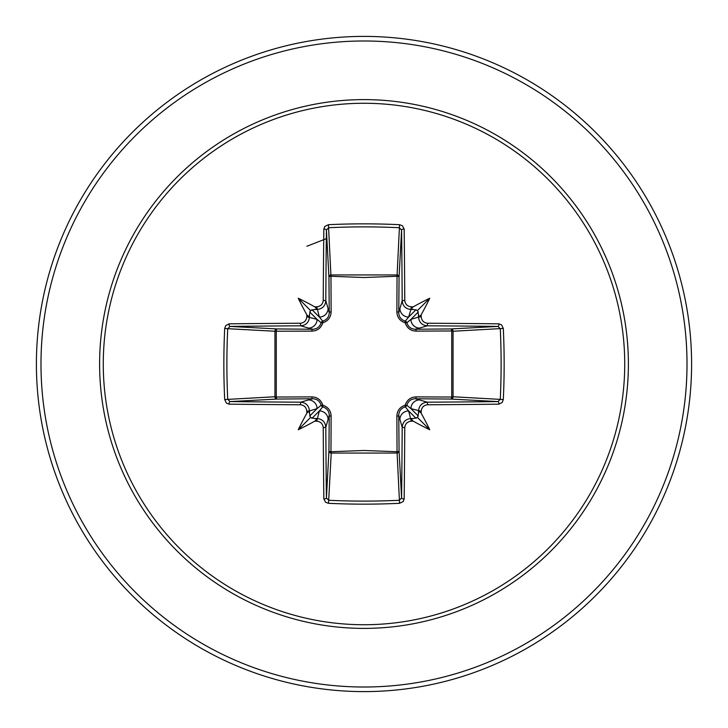 <?xml version="1.0" encoding="UTF-8"?>
<svg xmlns="http://www.w3.org/2000/svg" width="728" height="728" viewBox="0 0 728 728"><rect width="100%" height="100%" fill="white"/><g stroke="black" fill="none" stroke-linecap="round" stroke-linejoin="round"><path stroke-width="1.09" d="M316.762 421.212L319.365 410.92L322.777 406.843A2.293 2.275 45 0 1 321.157 405.223L317.08 408.636L309.473 410.911A324.015 28.237 90 0 0 309.5 413.459L310.474 417.526L314.541 418.5A324.015 28.237 0 0 0 317.089 418.527C322.368 419.082 325.279 421.985 325.816 427.236A323.714 8.472 90 0 0 326.417 497.988L328.701 500.273L328.446 503.303L325.562 502.238L323.842 498.926A325.998 8.536 -90 0 1 323.241 427.682C322.832 423.796 320.675 421.639 316.762 421.212A326.299 28.438 180 0 1 314.705 421.184A244.062 172.463 138 0 1 298.252 429.748A244.062 172.463 -48 0 1 306.816 413.295A326.299 28.438 -90 0 1 306.788 411.238C306.351 407.316 304.195 405.159 300.318 404.759L300.764 402.184C305.997 402.711 308.899 405.623 309.473 410.911L306.788 411.238M300.318 404.759A325.998 8.536 180 0 1 229.074 404.158L226.408 403.121L224.697 399.554A327.582 143.598 -90 0 1 223.851 364A327.582 143.598 -90 0 1 224.697 328.446L227.728 328.701A325.289 142.597 90 0 0 226.89 364A325.289 142.597 90 0 0 227.728 399.299L230.012 401.583A323.714 8.472 0 0 0 300.764 402.184L312.539 398.753A2.293 0.673 89.5 0 1 311.875 396.878C317.353 397.106 321.002 399.872 322.804 405.196C328.119 406.988 330.885 410.628 331.122 416.125L330.958 451.724L364 450.486L397.042 451.724L396.878 416.125C397.106 410.647 399.872 406.998 405.196 405.196C406.988 399.881 410.628 397.115 416.125 396.878L451.724 397.042A2.293 0.737 -89.5 0 1 450.996 399.062L415.461 398.753L427.236 402.184L427.682 404.759C423.796 405.168 421.639 407.325 421.212 411.238A326.299 28.438 90 0 1 421.184 413.295A244.062 172.463 48 0 1 429.748 429.748A244.062 172.463 -138 0 1 413.295 421.184A326.299 28.438 180 0 1 411.238 421.212C407.316 421.649 405.159 423.805 404.759 427.682A325.998 8.536 90 0 1 404.158 498.926L403.121 501.592L399.554 503.303A327.582 143.598 180 0 1 364 504.149A327.582 143.598 180 0 1 328.446 503.303M399.554 503.303L397.042 451.724A2.293 0.737 179.5 0 0 399.062 450.996A2.293 2.057 -3.1 0 1 396.769 453.053L331.231 453.053L328.701 500.273A325.289 142.597 -0 0 0 364 501.11A325.289 142.597 -0 0 0 399.299 500.273L401.583 497.988A323.714 8.472 -90 0 0 402.184 427.236C402.711 422.003 405.623 419.101 410.911 418.527A324.015 28.237 -0 0 0 413.459 418.5L417.526 417.526L418.5 413.459A324.015 28.237 -90 0 0 418.527 410.911C419.082 405.632 421.985 402.721 427.236 402.184A323.714 8.472 -0 0 0 497.988 401.583L500.273 399.299A325.289 142.597 -90 0 0 500.273 328.701L497.988 326.417A323.714 8.472 180 0 0 427.236 325.816L415.461 329.247L450.996 328.938A2.293 0.737 89.5 0 1 451.724 330.958L453.053 331.231L453.053 396.769L451.724 397.042L451.724 330.958L416.125 331.122C410.647 330.894 406.998 328.128 405.196 322.804C399.881 321.012 397.115 317.372 396.878 311.875L397.042 276.276A2.293 0.737 -179.5 0 1 399.062 277.004L398.753 312.539L402.184 300.764A323.714 8.472 -90 0 0 401.583 230.012L399.299 227.728A325.289 142.597 180 0 0 328.701 227.728L326.417 230.012A323.714 8.472 90 0 0 325.816 300.764C325.289 305.997 322.377 308.899 317.089 309.473A324.015 28.237 180 0 0 314.541 309.5L310.474 310.474L309.5 314.541A324.015 28.237 90 0 0 309.473 317.089C308.918 322.368 306.015 325.279 300.764 325.816A323.714 8.472 180 0 0 230.012 326.417L227.728 328.701L274.947 331.231A2.293 2.057 93.1 0 1 277.004 328.938A2.293 0.737 -89.5 0 0 276.276 330.958L276.276 397.042L311.875 396.878M224.697 328.446L225.762 325.562L229.074 323.842A325.998 8.536 -0 0 1 300.318 323.241C304.204 322.832 306.361 320.675 306.788 316.762A326.299 28.438 -90 0 1 306.816 314.705A244.062 172.463 -132 0 1 298.252 298.252A244.062 172.463 42 0 1 314.705 306.816A326.299 28.438 -0 0 1 316.762 306.788C320.684 306.351 322.841 304.195 323.241 300.318L325.816 300.764L329.247 312.539L328.938 277.004A2.293 2.057 176.9 0 1 331.231 274.947L396.769 274.947A2.293 2.057 -176.9 0 1 399.062 277.004L401.583 230.012A2.293 0.946 179.3 0 1 404.158 229.074A325.998 8.536 90 0 1 404.759 300.318C405.168 304.204 407.325 306.361 411.238 306.788L410.911 309.473C405.632 308.918 402.721 306.015 402.184 300.764L404.759 300.318M503.303 328.446L453.053 331.231A2.293 2.057 -93.1 0 0 450.996 328.938L497.988 326.417A2.293 0.946 -89.3 0 0 498.926 323.842L501.592 324.879L503.303 328.446A327.582 143.598 90 0 1 503.303 399.554L453.053 396.769A2.293 2.057 -86.9 0 1 450.996 399.062L497.988 401.583A2.293 0.946 89.3 0 1 498.926 404.158A325.998 8.536 180 0 1 427.682 404.759M323.241 300.318A325.998 8.536 -90 0 1 323.842 229.074L324.879 226.408L328.446 224.697A327.582 143.598 -0 0 1 364 223.851A327.582 143.598 -0 0 1 399.554 224.697L397.042 276.276L364 277.514L330.958 276.276L331.122 311.875C330.894 317.353 328.128 321.002 322.804 322.804C321.012 328.119 317.372 330.885 311.875 331.122L274.947 331.231L274.947 396.769L276.276 397.042A2.293 0.737 89.5 0 0 277.004 399.062A2.293 2.057 86.9 0 1 274.947 396.769L224.697 399.554M364 103.267A260.733 260.733 0 0 1 624.733 364A260.733 260.733 0 0 1 364 624.733A260.733 260.733 0 0 1 103.267 364A260.733 260.733 0 0 1 364 103.267M399.554 224.697L402.438 225.762L404.158 229.074M411.238 306.788A326.299 28.438 0 0 1 413.295 306.816A244.062 172.463 -42 0 1 429.748 298.252A244.062 172.463 132 0 1 421.184 314.705A326.299 28.438 90 0 1 421.212 316.762C421.649 320.684 423.805 322.841 427.682 323.241A325.998 8.536 0 0 1 498.926 323.842M503.303 399.554L502.238 402.438L498.926 404.158M364 36.4A327.6 327.6 0 0 1 691.6 364A327.6 327.6 0 0 1 364 691.6A327.6 327.6 0 0 1 36.4 364A327.6 327.6 0 0 1 364 36.4A327.6 327.6 0 0 0 36.4 364A327.6 327.6 0 0 0 364 691.6M326.872 238.466L306.888 246.255M323.842 498.926A2.293 0.946 179.3 0 0 326.417 497.988L328.938 450.996A2.293 0.737 -179.5 0 0 330.958 451.724L331.231 453.053A2.293 2.057 3.1 0 1 328.938 450.996L329.247 415.461L325.816 427.236L323.241 427.682M404.759 427.682L402.184 427.236L398.753 415.461L399.062 450.996L401.583 497.988A2.293 0.946 0.7 0 0 404.158 498.926M418.5 314.541L417.526 310.474L413.459 309.5A324.015 28.237 180 0 0 410.911 309.473L408.636 317.08L405.223 321.157A2.293 2.275 -135 0 1 406.843 322.777L410.92 319.365L418.527 317.089A324.015 28.237 -90 0 0 418.5 314.541C418.773 316.726 419.665 316.771 421.184 314.705M229.074 323.842A2.293 0.946 89.3 0 0 230.012 326.417L277.004 328.938L312.539 329.247L300.764 325.816L300.318 323.241M306.788 316.762L317.08 319.365L321.157 322.777A2.293 2.275 135 0 1 322.777 321.157L319.365 317.08L316.762 306.788M421.212 411.238L410.92 408.636L406.843 405.223A2.293 2.275 -45 0 1 405.223 406.843L408.636 410.92L411.238 421.212M311.948 418.336L319.365 410.92A8.736 8.7 16.7 0 1 328.101 419.619M331.122 416.125A2.293 0.673 -179.5 0 1 329.247 415.461C329.165 411.174 327.009 408.308 322.777 406.843L322.804 405.196L321.157 405.223C319.71 400.991 316.835 398.844 312.539 398.753L277.004 399.062L230.012 401.583A2.293 0.946 -89.3 0 0 229.074 404.158M308.381 399.899A8.736 8.7 73.3 0 1 317.08 408.636L309.664 416.052M309.664 311.948L317.08 319.365A8.736 8.7 106.7 0 1 308.381 328.101M311.875 331.122A2.293 0.673 -89.5 0 1 312.539 329.247C316.826 329.165 319.692 327.009 321.157 322.777L322.804 322.804L322.777 321.157C327.009 319.71 329.156 316.835 329.247 312.539A2.293 0.673 179.5 0 1 331.122 311.875M328.101 308.381A8.736 8.7 163.3 0 1 319.365 317.08L311.948 309.664M399.899 419.619A8.736 8.7 -16.7 0 1 408.636 410.92L416.052 418.336M416.125 396.878A2.293 0.673 -89.5 0 1 415.461 398.753C411.174 398.835 408.308 400.991 406.843 405.223L405.196 405.196L405.223 406.843C400.991 408.29 398.844 411.165 398.753 415.461A2.293 0.673 179.5 0 1 396.878 416.125M418.336 416.052L410.92 408.636A8.736 8.7 -73.3 0 1 419.619 399.899M416.052 309.664L408.636 317.08A8.736 8.7 -163.3 0 1 399.899 308.381M396.878 311.875A2.293 0.673 -179.5 0 1 398.753 312.539C398.835 316.826 400.991 319.692 405.223 321.157L405.196 322.804L406.843 322.777C408.29 327.009 411.165 329.156 415.461 329.247A2.293 0.673 89.5 0 1 416.125 331.122M427.682 323.241L427.236 325.816C422.003 325.289 419.101 322.377 418.527 317.089L421.212 316.762M419.619 328.101A8.736 8.7 -106.7 0 1 410.92 319.365L418.336 311.948M323.842 229.074A2.293 0.946 0.7 0 1 326.417 230.012L328.938 277.004A2.293 0.737 179.5 0 1 330.958 276.276L328.446 224.697M309.5 413.459C309.227 411.274 308.335 411.229 306.816 413.295M314.705 421.184C316.78 419.674 316.726 418.773 314.541 418.5M306.816 314.705C308.326 316.78 309.227 316.726 309.5 314.541M314.541 309.5C316.726 309.227 316.771 308.335 314.705 306.816M413.459 418.5C411.274 418.773 411.229 419.665 413.295 421.184M421.184 413.295C419.674 411.22 418.773 411.274 418.5 413.459M413.295 306.816C411.22 308.326 411.274 309.227 413.459 309.5M298.252 429.748L310.474 417.526M429.748 429.748L417.526 417.526M429.748 298.252L417.526 310.474M298.252 298.252L310.474 310.474M364 628.391A264.391 264.391 0 0 1 99.609 364A264.391 264.391 0 0 1 364 99.609A264.391 264.391 0 0 1 628.391 364A264.391 264.391 0 0 1 364 628.391M364 40.986A323.014 323.014 0 0 1 687.014 364A323.014 323.014 0 0 1 364 687.014A323.014 323.014 0 0 1 40.986 364A323.014 323.014 0 0 1 364 40.986"/></g></svg>
